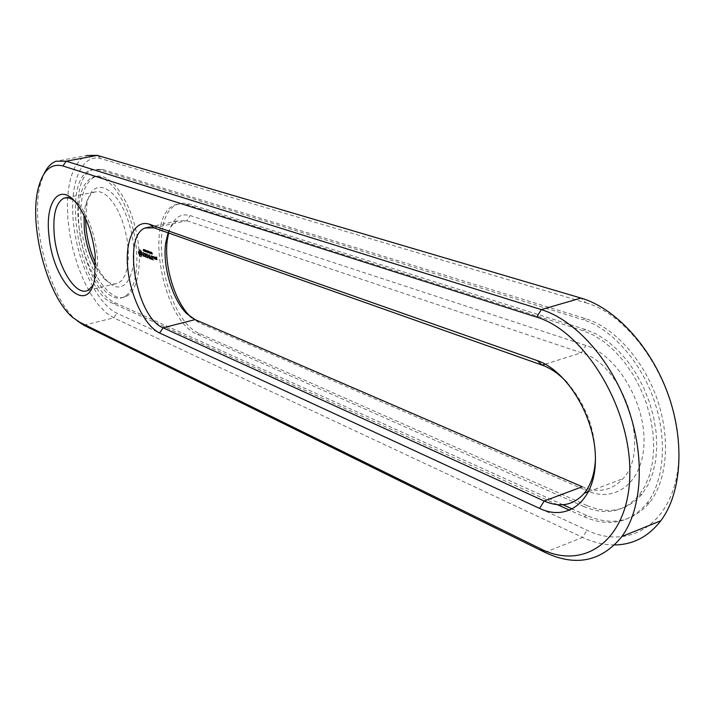 <?xml version="1.0" encoding="UTF-8"?>
<svg xmlns="http://www.w3.org/2000/svg" width="715" height="715" viewBox="0 0 715 715"><rect width="100%" height="100%" fill="white"/><g stroke="black" fill="none" stroke-linecap="round" stroke-linejoin="round"><path stroke-width="0.54" stroke-dasharray="3.58 2.68" d="M614.641 544.928C604.068 544.946 593.396 542.435 582.627 537.394L113.748 317.835L105.802 312.571L97.973 304.376L90.555 293.633L83.816 280.772L77.989 266.293L73.279 250.742L69.864 234.672L67.862 218.674L67.353 203.328L68.39 189.207L70.955 176.882L74.986 166.863L80.348 159.606L86.873 155.477L56.074 161.215M585.674 302.749C633.293 315.628 680.314 389.407 678.857 454.418C678.079 519.617 632.024 552.114 586.988 530.181L116.876 313.188C97.177 304.107 77.676 263.004 73.529 223.527C69.105 183.97 81.278 152.76 101.351 158.73L585.674 302.749L581.018 298.075M77.175 320.803L76.585 320.311C49.523 298.352 29.503 222.079 40.639 183.353L43.865 174.174M562.937 504.736L115.866 303.097C81.689 290.487 62.25 178.384 93.415 169.473L102.433 169.41L585.764 318.72C613.944 327.309 643.134 359.162 656.951 398.577C670.777 437.973 667.381 480.123 649.631 502.529C632.757 521.932 611.843 526.267 586.908 515.551L572.518 509.062M567.165 382.623C586.193 404.717 595.613 430.314 595.434 459.414M73.359 199.807L77.613 203.373C91.064 216.404 101.038 254.406 96.498 275.329L92.78 285.705M585.764 318.72L582.698 319.641C610.86 328.265 640.041 360.181 653.859 399.649C667.703 439.099 664.333 481.302 646.61 503.709C629.772 523.121 608.885 527.447 583.958 516.695L569.855 510.304M557.459 504.692L113.515 303.669C79.41 291.023 59.917 178.83 91.011 169.929L100.011 169.875L582.698 319.641M168.097 232.831C170.322 226.789 173.477 222.821 177.561 220.935L186.686 220.703L581.384 352.781C623.266 363.712 651.794 449.02 623.024 478.621C612.022 490.651 598.446 493.359 582.287 486.745L586.756 490.651L199.172 322.805L191.45 317.603M83.995 215.233L85.264 206.233C87.078 198.6 90.162 193.872 94.505 192.049L98.92 191.548L103.711 193.265L108.635 197.161L113.462 203.069L117.948 210.71L121.854 219.711L124.973 229.622L127.163 239.945L128.298 250.134L128.325 259.688L127.261 268.125L125.17 275.034L122.167 280.101L118.413 283.113C114.087 285.017 109.395 283.623 104.345 278.939L95.774 267.41M583.896 506.569L197.608 334.477C162.117 321.321 143.286 215.912 175.103 204.847L180.645 203.641L186.624 204.526L582.77 330.58L593.575 335.156L604.273 341.985L614.569 350.922L624.177 361.754L632.811 374.213L640.211 387.968L646.154 402.625L650.462 417.766L653.01 432.959L653.733 447.769L652.625 461.765L649.729 474.563L645.153 485.834L639.058 495.281C624.204 512.101 605.82 515.864 583.896 506.569L586.845 505.433L200.102 333.825C164.548 320.704 145.762 215.385 177.642 204.311L183.192 203.096L189.189 203.99L585.826 329.642L596.641 334.209L607.348 341.019L617.644 349.939L627.261 360.753L635.894 373.194L643.286 386.922L649.229 401.553L653.537 416.675L656.075 431.851L656.79 446.634L655.673 460.621L652.759 473.41L648.174 484.672L642.07 494.11C627.189 510.921 608.787 514.693 586.845 505.433M149.498 252.181L148.881 252.323M152.644 254.236L151.973 252.323L152.527 254.004L152.054 254.004L152.644 254.236L152.027 254.37L151.357 252.467L151.911 254.138L151.437 254.147L152.027 254.37M151.16 252.243L151.696 253.87L151.723 252.225L150.543 252.386L151.079 254.013L151.106 252.368L150.543 252.386M150.57 253.208L150.436 251.734L150.731 253.074L150.177 253.664L149.819 251.877L149.953 253.342M150.132 251.787L150.052 253.289L149.676 251.617L150.132 251.787L149.06 251.752L149.551 253.432L149.515 251.921M146.521 251.045L145.905 251.188M148.943 251.278L148.416 251.483L148.943 252.833L148.3 251.752L148.64 251.01L147.746 251.251L147.871 252.601L148.47 252.904L147.808 251.93L148.327 251.421M147.862 252.404L148.175 250.876L147.799 251.394L147.46 250.607L147.862 252.404L147.37 252.574L147.308 251.644L146.45 252.243L146.691 250.974L146.039 250.438L146.45 252.243M147.067 252.1L146.655 250.295L147.299 251.626L147.558 251.019L147.183 251.537L146.843 250.742L147.245 252.547M147.201 251.457L146.584 251.582L147.201 251.457M146.048 251.707L145.887 250.009L145.485 251.322L145.234 249.758L145.395 251.466L145.806 250.277L146.048 251.707L145.431 251.85L145.127 250.089L144.868 251.466L144.618 249.901L144.779 251.6L145.199 250.42L145.431 251.85M144.913 251.278L144.636 249.535L145.19 251.126L144.43 251.439L143.912 249.624L144.305 251.421M143.107 249.696L143.831 249.213L144.341 249.687L143.929 250.491L144.421 250.768L143.545 250.983L143.733 249.83L143.08 249.401L143.724 251.206L144.457 251.037L143.804 250.429L144.189 249.58L143.116 249.696M156.585 259.527L156.898 257.48L156.415 257.65L156.344 256.873L157.085 257.355L157.291 259.599L155.968 259.661L156.281 257.623L155.798 257.784L155.727 257.016L156.469 257.489L156.674 259.742L155.968 259.661M155.656 259.161L155.459 257.087L156.335 258.982L155.039 259.304L154.842 257.23L155.718 259.125L155.039 259.304M155.191 257.177L155.253 259.009L154.512 258.526L154.44 256.694L155.191 257.177L154.574 257.32L154.726 258.991L153.895 258.669L153.823 256.837L154.574 257.32M153.913 257.159L153.85 256.471L153.296 257.302L153.233 256.605L153.296 257.302M153.609 259.965L152.438 259.322L152.134 256.006L153.394 256.488L152.358 256.292L152.474 257.543L153.332 258.07L152.518 257.954L152.626 259.196L153.698 259.804L152.992 260.108L151.821 259.456L151.598 255.979L152.778 256.631L151.75 256.426L151.857 257.677L152.715 258.213L151.902 258.097L152.018 259.331L152.992 260.108M151.902 259.313L151.562 255.586L151.991 259.134L151.16 259.196L150.945 255.729L151.285 259.447M151.366 259.098L150.204 258.455L149.98 254.978L150.239 256.676L151.088 257.203L150.275 257.087L150.391 258.33L151.455 258.937L149.703 258.839L149.364 255.121L149.623 256.81L150.481 257.346L149.658 257.23L149.775 258.464L150.749 259.241M149.587 258.312L148.738 255.89L148.121 256.024L148.97 258.455L149.685 258.446L148.97 258.455M148.738 255.89L148.085 257.632L147.782 254.343L148.22 256.953L148.675 255.273L149.498 257.454L149.346 254.737L149.685 258.446M146.584 257.248L146.164 253.709L147.406 254.191L146.387 253.995L146.504 255.237L147.353 255.764L146.539 255.648L146.655 256.882L147.71 257.489L145.976 257.391L145.628 253.691L146.79 254.326L145.771 254.129L145.887 255.371L146.736 255.899L145.931 255.782L146.039 257.016L147.093 257.623L145.976 257.391M144.832 256.176L145.351 256.372L145.145 253.128L145.556 256.453L146.191 256.899L144.224 256.31L144.743 256.515L144.537 253.262L144.948 256.596L145.583 257.034L144.224 256.31M143.179 255.434L143.08 254.361L144.162 253.995L143.018 252.726L144.296 253.271L144.403 254.361L143.313 254.737L144.466 255.997L143.661 256.113L142.571 255.577L142.464 254.504L143.554 254.129L143.188 253.137L142.392 253.128L142.741 252.574L143.786 254.504L142.75 255.425L143.867 255.872L143.509 256.435L142.571 255.577M140.301 256.033L138.942 252.52L139.711 249.821L140.9 250.268L142.187 253.19L141.49 256.497L139.693 256.176L138.335 252.654L139.103 249.955L140.292 250.411L141.659 253.941L140.882 256.64L139.693 256.176M79.043 227.013C82.627 266.552 107.277 306.154 123.945 296.895C136.637 291.112 140.98 258.678 132.481 226.664C124.151 194.569 105.391 172.065 92.539 177.24C81.251 183.353 76.755 199.95 79.043 227.013M168.642 233.027C172.655 218.71 179.822 212.882 190.163 215.546L585.925 345.443C616.053 354.729 644.599 400.668 644.036 441.137C643.911 481.767 615.847 503.816 586.756 490.651M85.541 218.495L87.087 202.837C93.057 173.709 120.031 187.857 130.327 228.103C141.096 268.152 126.269 300.211 107.751 281.576C103.353 277.366 99.358 271.45 95.774 263.835M149.48 251.984L148.863 252.127M149.131 252.046L148.523 252.181M149.113 251.85L148.497 251.984M152.626 253.986L152.009 254.129M152.054 254.004L151.437 254.147M152.036 253.807L151.419 253.95M152.527 254.004L151.911 254.138M151.973 252.323L151.357 252.467M152.098 252.368L151.482 252.511M151.741 252.422L151.124 252.565M151.723 252.225L151.106 252.368M151.276 252.243L150.659 252.386M151.312 253.664L150.695 253.807M151.133 252.002L150.516 252.145M150.919 252.109L150.302 252.252M150.901 251.912L150.284 252.055M150.749 252.046L150.132 252.181M150.883 253.557L150.266 253.7M150.793 253.53L150.177 253.664M150.552 253.012L149.935 253.146M150.731 253.074L150.114 253.217M150.633 252.002L150.016 252.145M150.454 251.93L149.837 252.073M150.436 251.734L149.819 251.877M146.504 250.858L145.887 250.992M146.164 250.911L145.547 251.054M146.146 250.715L145.529 250.858M147.925 251.34L148.541 251.197L147.925 251.34M149.086 252.77L148.47 252.904M147.916 251.501L146.682 251.76M148.175 250.876L147.558 251.019M147.621 252.315L147.004 252.449M147.46 250.607L146.843 250.742M147.576 250.652L146.959 250.786M147.639 251.331L147.022 251.474M147.799 251.394L147.183 251.537M148.023 250.822L147.406 250.956M146.807 252.002L146.2 252.145M146.655 250.295L146.039 250.438M147.219 250.652L146.611 250.786M145.887 250.009L145.27 250.143M145.94 251.671L145.324 251.805M145.806 250.277L145.199 250.42M145.565 251.528L144.957 251.671M145.395 251.466L144.779 251.6M145.234 249.758L144.618 249.901M145.342 249.803L144.725 249.937M145.485 251.322L144.868 251.466M145.744 249.955L145.127 250.089M144.689 251.188L144.072 251.331M144.528 249.49L143.912 249.624M144.636 249.535L144.028 249.669M144.698 250.17L144.081 250.304M144.233 250.268L143.626 250.411M143.697 249.267L143.08 249.401M156.46 259.286L155.843 259.42M157.211 259.76L156.594 259.903M156.371 258.249L155.754 258.392M157.291 259.599L156.674 259.742M156.451 258.088L155.834 258.231M157.085 257.355L156.469 257.489M156.969 258.285L156.353 258.428M156.96 257.114L156.344 257.248M156.898 257.48L156.281 257.623M156.344 256.873L155.727 257.016M156.487 257.32L155.87 257.463M156.254 257.034L155.638 257.177M156.505 257.489L155.888 257.623M156.29 257.4L155.673 257.543M156.415 257.65L155.798 257.784M155.53 258.919L154.914 259.062M155.736 259L155.119 259.143M155.378 257.248L154.762 257.391M155.718 258.723L155.101 258.866M155.459 257.087L154.842 257.23M156.031 259.313L155.414 259.456M155.584 257.329L154.967 257.471M156.183 259.366L155.566 259.509M155.664 258.169L155.048 258.312M156.335 258.982L155.718 259.125M156.058 258.884L155.441 259.027M156.156 258.651L155.539 258.794M155.343 258.848L154.726 258.991M155.066 256.935L154.449 257.078M155.253 259.009L154.637 259.152M154.44 256.694L153.823 256.837M154.637 258.767L154.02 258.91M154.36 256.855L153.743 256.998M154.512 258.526L153.895 258.669M154.02 257.105L153.403 257.239M153.779 257.007L153.162 257.15M154.056 256.882L153.439 257.025M153.707 256.748L153.09 256.891M153.975 256.622L153.368 256.765M153.734 256.524L153.117 256.667M153.85 256.471L153.233 256.605M152.563 259.563L151.946 259.706M153.698 259.804L153.082 259.947M152.438 259.322L151.821 259.456M153.564 259.554L152.956 259.697M152.134 256.006L151.517 256.14M152.626 259.196L152.018 259.331M152.215 255.845L151.598 255.979M152.518 257.954L151.902 258.097M153.26 256.238L152.644 256.381M153.242 258.231L152.626 258.374M153.394 256.488L152.778 256.631M153.332 258.07L152.715 258.213M153.305 256.649L152.688 256.792M153.207 257.82L152.59 257.963M152.358 256.292L151.75 256.426M152.474 257.543L151.857 257.677M151.777 259.053L151.16 259.196M151.991 259.134L151.374 259.277M151.473 255.764L150.856 255.907M151.687 255.845L151.071 255.988M151.562 255.586L150.945 255.729M150.32 258.696L149.703 258.839M151.455 258.937L150.838 259.08M150.204 258.455L149.587 258.589M151.321 258.687L150.713 258.83M149.9 255.157L149.283 255.3M150.391 258.33L149.775 258.464M149.98 254.978L149.364 255.121M150.275 257.087L149.658 257.23M150.105 255.237L149.489 255.38M150.999 257.373L150.382 257.507M150.239 256.676L149.623 256.81M151.088 257.203L150.481 257.346M150.963 256.953L150.347 257.096M148.291 257.802L147.674 257.945L148.121 256.024M149.775 258.285L149.069 258.589M147.674 257.945L147.245 254.308L147.603 257.096L148.059 255.416L148.881 257.597L148.854 255.13L149.158 258.428M148.211 257.874L147.594 258.017M149.462 254.996L148.854 255.13M148.085 257.632L147.469 257.766M149.346 254.737L148.729 254.88M147.782 254.343L147.165 254.486M149.256 254.915L148.64 255.049M147.862 254.165L147.245 254.308M149.498 257.454L148.881 257.597M147.987 254.424L147.37 254.567M148.774 255.416L148.166 255.55M148.22 256.953L147.603 257.096M148.675 255.273L148.059 255.416M148.595 255.353L147.978 255.487M146.468 257.007L145.86 257.141M147.621 257.65L147.004 257.793M146.164 253.709L145.547 253.843M147.71 257.489L147.093 257.623M146.244 253.548L145.628 253.691M147.585 257.239L146.968 257.382M147.272 253.941L146.664 254.084M146.655 256.882L146.039 257.016M147.406 254.191L146.79 254.326M146.539 255.648L145.931 255.782M147.317 254.352L146.7 254.486M147.263 255.925L146.647 256.068M146.387 253.995L145.771 254.129M147.353 255.764L146.736 255.899M146.504 255.237L145.887 255.371M147.219 255.514L146.611 255.648M145.351 256.372L144.743 256.515M144.752 256.336L144.144 256.479M145.065 253.298L144.448 253.441M144.877 256.587L144.26 256.721M145.145 253.128L144.537 253.262M146.101 257.06L145.494 257.203M145.27 253.378L144.653 253.521M146.191 256.899L145.583 257.034M145.556 256.453L144.948 256.596M146.066 256.649L145.449 256.792M143.08 254.361L142.464 254.504M143.661 256.113L143.054 256.256M144.162 253.995L143.554 254.129M144.126 256.292L143.509 256.435M144.117 253.432L143.501 253.566M144.466 255.997L143.849 256.14M143.804 253.003L143.188 253.137M144.475 255.738L143.867 255.872M143.447 252.86L142.83 253.003M144.332 255.604L143.715 255.747M143.152 253.119L142.535 253.253M144.037 255.863L143.42 255.997M143 252.994L142.392 253.128M143.679 255.72L143.063 255.863M143.018 252.726L142.401 252.86M143.366 255.291L142.75 255.425M143.349 252.44L142.741 252.574M143.313 254.737L142.705 254.871M143.822 252.618L143.215 252.761M144.403 254.361L143.786 254.504M144.296 253.271L143.688 253.414M140.104 255.318L139.497 255.461M140.605 256.31L139.988 256.444M141.364 251.635L139.908 251.769L140.426 254.549L139.818 254.683L140.453 254.933L140.462 252.359L139.3 251.912L139.818 254.683L139.228 254.817M140.909 256.479L140.292 256.622M139.523 254.138L138.907 254.281M141.204 256.542L140.596 256.685M139.166 253.745L138.549 253.879M141.49 256.497L140.882 256.64M139.023 253.128L138.415 253.262M141.561 255.881L140.953 256.024M138.942 252.52L138.335 252.654M141.722 255.407L141.114 255.541M138.916 251.93L138.299 252.064M141.963 255.085L141.356 255.228M138.933 251.376L138.326 251.51M142.267 254.942L141.659 255.085M139.246 251.233L138.63 251.376M142.294 254.388L141.686 254.531M139.488 250.911L138.871 251.054M142.267 253.798L141.659 253.941M139.648 250.438L139.032 250.572M142.187 253.19L141.57 253.325M139.711 249.821L139.103 249.955M142.044 252.574L141.436 252.708M139.988 249.767L139.38 249.901M141.686 252.172L141.078 252.315M140.283 249.83L139.675 249.964M140.596 250L139.979 250.134M141.096 250.992L140.489 251.126M140.9 250.268L140.292 250.411M81.376 226.521C79.106 199.476 83.628 182.888 94.934 176.775C107.822 171.591 126.6 194.069 134.929 226.137C143.411 258.124 139.041 290.531 126.314 296.323C109.601 305.591 84.933 266.025 81.376 226.521M149.444 252.055L149.507 253.217L149.158 251.948L149.828 251.671M147.406 252.145L147.04 251.671L147.406 252.145L147.942 251.725L146.736 251.984M147.96 252.225L147.37 252.35M146.611 251.153L146.173 250.679L147.201 250.867L146.53 250.885M146.611 251.903L146.244 251.501L147.156 251.528L146.396 251.564M144.466 250.974L144.099 250.5L145.002 250.572L144.198 250.536M145.011 251.09L144.421 251.215M156.04 259.295L156.388 258.848L156.04 259.295L157.059 259.313L156.442 259.456M154.091 258.544L153.975 257.284L154.091 258.544L155.11 258.562L154.494 258.705M149.81 251.689L149.935 253.012L150.061 251.912M150.114 253.083L149.507 253.217M147.942 251.725L147.156 251.707M147.934 252.234L147.773 251.573M147.656 251.528L147.04 251.671M147.719 252.163L147.102 252.297M147.227 251.171L146.611 251.314M146.781 250.536L146.173 250.679M146.843 251.171L146.226 251.314M147.12 251.269L146.504 251.403M147.013 251.421L147.138 251.93L147.871 251.626M146.861 251.367L146.244 251.501M146.906 251.85L146.289 251.993M147.138 251.93L146.521 252.073M147.201 251.921L146.584 252.055M145.073 250.983L144.466 251.126M144.984 251.099L144.814 250.393M144.716 250.357L144.099 250.5M144.779 251.037L144.171 251.18M157.059 259.313L157.005 258.705L156.388 258.848M157.005 258.705L155.977 258.687M156.594 258.544L156.657 259.152M155.11 258.562L154.994 257.302L154.377 257.445M154.994 257.302L153.975 257.284M154.592 257.141L154.708 258.401M140.426 254.549L141.061 254.799L140.453 254.933M140.757 254.799L140.149 254.942M141.293 254.549L141.418 254.093L140.81 254.227M141.418 254.093L141.427 253.476L140.81 253.611M141.427 253.476L141.302 252.806L140.685 252.949M141.302 252.806L140.462 252.359M141.07 252.216L140.167 251.903M140.444 251.51L139.836 251.653M140.14 251.519L139.532 251.653M139.908 251.769L139.3 251.912M139.782 252.225L139.175 252.368M139.782 252.842L139.175 252.976M139.908 253.503L139.3 253.646M140.131 254.093L139.523 254.236M544.928 552.373L582.627 537.394L586.988 530.181M83.852 325.245L113.748 317.835L116.876 313.188M97.303 155.387L101.351 158.73M586.908 515.551L583.958 516.695M115.866 303.097L113.515 303.669M102.433 169.41L100.011 169.875M153.966 227.835L186.686 220.703L190.163 215.546M545.232 364.167L581.384 352.781L585.925 345.443M199.172 322.805L195.079 319.614M582.77 330.58L585.826 329.642M186.624 204.526L189.189 203.99M197.608 334.477L200.102 333.825M151.419 252.502L150.802 252.645M151.562 252.788L150.945 252.931M151.652 252.967L151.035 253.11M151.723 253.137L151.106 253.271M151.768 253.307L151.16 253.45M151.803 253.494L151.187 253.637M151.759 253.816L151.142 253.959M151.562 253.87L150.945 254.004M151.428 253.78L150.811 253.923M151.419 253.593L150.811 253.727M151.544 253.673L150.928 253.807M151.66 253.637L151.044 253.78M151.678 253.441L151.062 253.584M151.616 253.155L150.999 253.298M151.428 252.753L150.811 252.887M151.294 252.502L150.677 252.636M150.767 253.396L150.15 253.539M150.713 253.307L150.105 253.45M150.651 253.244L150.034 253.387M150.266 252.502L149.65 252.636M150.257 253.155L149.641 253.289M150.052 253.289L149.435 253.432M149.801 252.985L149.194 253.119M149.667 252.27L149.051 252.413M149.676 251.617L149.06 251.752M149.882 251.483L149.265 251.617M148.881 251.206L148.264 251.34M148.809 251.322L148.193 251.457M148.649 251.197L148.032 251.34M148.461 251.296L147.844 251.43M148.416 251.483L147.799 251.626M148.425 251.796L147.808 251.93M148.47 252.109L147.853 252.252M148.559 252.359L147.942 252.502M148.657 252.529L148.05 252.663M148.783 252.618L148.166 252.753M148.943 252.833L148.327 252.967M148.809 252.815L148.193 252.949M148.631 252.69L148.014 252.824M148.479 252.467L147.871 252.601M148.371 252.145L147.755 252.288M148.3 251.752L147.692 251.886M148.3 251.358L147.683 251.501M148.354 251.117L147.746 251.251M148.64 251.01L148.023 251.144M148.729 251.054L148.112 251.197M148.809 251.126L148.193 251.269M148.068 251.743L147.451 251.877M148.139 252.064L147.522 252.207M148.13 252.279L147.522 252.422M148.077 252.395L147.46 252.538M147.987 252.431L147.37 252.574M147.344 251.072L146.736 251.206M147.299 250.84L146.691 250.974M147.326 251.349L146.709 251.483M147.344 252.02L146.727 252.154M147.201 252.145L146.593 252.279M146.959 250.411L146.343 250.554M147.102 250.5L146.495 250.643M145.199 250.894L144.582 251.028M145.154 250.67L144.537 250.813M145.19 251.126L144.573 251.26M145.127 251.26L144.519 251.394M145.047 251.305L144.43 251.439M144.814 250.205L144.198 250.348M144.966 250.313L144.359 250.447M145.082 250.482L144.475 250.625M144.385 249.901L143.769 250.036M144.341 249.687L143.733 249.83M144.367 250.17L143.751 250.304M144.126 250.277L143.509 250.411M144.028 250.277L143.411 250.411M143.938 250.33L143.322 250.473M143.929 250.491L143.313 250.625M144.001 250.715L143.384 250.849M144.153 250.849L143.545 250.983M144.314 250.858L143.697 250.992M144.332 251.072L143.724 251.206M144.171 251.045L143.563 251.18M143.929 250.813L143.322 250.956M143.804 250.429L143.197 250.563M143.831 250.134L143.223 250.277M143.983 250.036L143.375 250.17M144.09 250.036L143.474 250.17M144.251 249.982L143.644 250.116M144.26 249.821L143.652 249.955M144.189 249.58L143.572 249.714M144.01 249.437L143.402 249.571M143.831 249.213L143.223 249.356M143.992 249.24L143.384 249.383M144.144 249.338L143.527 249.481M144.26 249.499L143.652 249.633M150.114 252.145L149.498 252.288M149.998 251.752L149.381 251.894M149.9 251.68L149.283 251.814M149.775 251.805L149.158 251.948M149.766 252.011L149.149 252.154M149.784 252.315L149.167 252.458M149.819 252.618L149.203 252.761M149.873 252.851L149.256 252.994M149.935 253.012L149.319 253.155M150.034 253.092L149.417 253.235M150.159 252.967L149.542 253.11M150.168 252.761L149.551 252.895M150.15 252.458L149.533 252.592M148.014 252.127L147.406 252.27M147.996 251.841L147.379 251.984M147.853 252.216L147.236 252.35M147.201 250.867L146.584 251.001M147.058 250.652L146.441 250.795M146.933 250.599L146.325 250.733M147.022 251.242L146.405 251.376M147.227 251.868L146.611 252.002M147.201 251.635L146.593 251.769M147.156 251.528L146.539 251.671M147.093 251.466L146.477 251.6M147.04 251.903L146.432 252.046M145.056 250.697L144.439 250.84M145.002 250.572L144.394 250.706M144.922 250.465L144.314 250.599M144.895 251.081L144.278 251.224M72.939 317.63L76.585 320.311M38.637 186.928L40.639 183.353M77.613 203.373L74.092 200.531M96.498 275.329L94.648 278.877M646.61 503.709L649.631 502.529M91.011 169.929L93.415 169.473M149.498 227.039L177.561 220.935M588.713 491.589L623.024 478.621M88.043 290.263L118.413 283.113M66.692 197.608L94.505 192.049M104.345 278.939L107.751 281.576M85.264 206.233L87.087 202.837M639.058 495.281L642.07 494.11M175.103 204.847L177.642 204.311M151.696 253.87L151.079 254.013M151.625 253.673L151.008 253.816M150.168 253.289L149.551 253.432M149.766 251.474L149.149 251.617M149.015 252.806L148.398 252.949M148.041 252.422L147.424 252.565M147.245 251.439L146.638 251.573M145.082 251.296L144.475 251.43M144.278 250.259L143.67 250.393M143.983 250.286L143.375 250.42M144.332 250.849L143.724 250.983M143.912 250.053L143.304 250.187M143.733 249.24L143.125 249.383M94.934 176.775L92.539 177.24M126.314 296.323L123.945 296.895M150.096 253.092L149.48 253.235M147.183 251.93L146.575 252.064"/><path stroke-width="1.07" d="M43.865 174.174C47.02 167.399 51.087 163.074 56.074 161.215L66.236 161.197L541.353 309.604C574.806 319.873 610.324 358.76 627.824 407.496C645.341 456.215 642.338 508.579 621.889 536.5C601.404 561.633 575.745 566.924 544.928 552.373L83.852 325.245L77.175 320.803M86.873 155.477L97.303 155.387L581.018 298.075C614.864 307.897 650.525 345.828 667.846 393.634C685.185 441.405 681.735 493.001 660.803 520.779C648.478 536.652 633.097 544.705 614.641 544.928M536.643 317.129C583.565 330.777 630.639 406.629 629.852 472.874C629.718 539.316 584.7 571.634 540.281 548.628L79.848 322.313L72.939 317.63C47.19 296.761 28.037 223.786 38.637 186.928C43.32 170.036 51.417 163.047 62.929 165.96L536.643 317.129L541.353 309.604L581.018 298.075M595.434 459.414C594.692 473.652 590.965 484.931 584.262 493.27C573.519 505.344 560.149 507.927 544.169 501.027L163.1 327.81L159.642 332.993L539.646 508.419C568.336 522.245 595.72 500.241 595.434 458.851C595.586 417.632 567.022 370.442 537.323 360.628L149.614 224.313L153.966 227.835L542.167 365.133C550.863 368.243 559.193 374.079 567.165 382.623M159.642 332.993C144.93 326.263 130.425 296.412 127.762 268.277C124.893 240.07 134.679 219.005 149.614 224.313M95.22 255.014L94.648 278.877C88.07 317.925 53.107 282.899 49.049 236.2C44.893 203.981 58.121 183.272 74.092 200.531C85.094 213.106 92.137 231.267 95.22 255.014M572.518 509.062L562.937 504.736M539.646 508.419L544.169 501.027L582.287 486.745L195.079 319.614L163.1 327.81C136.708 317.925 121.693 236.424 145.065 227.996L153.966 227.835M92.78 285.705L88.043 290.263C75.862 297.109 57.316 266.57 54.385 236.138C52.526 215.456 55.69 202.801 63.876 198.171L68.417 197.742L73.359 199.807M569.855 510.304L557.459 504.692M195.079 319.614L186.508 313.411C172.19 299.335 162.269 265.444 165.746 242.671L168.097 232.831M95.774 267.41C89.777 256.328 85.97 243.77 84.361 229.747L83.995 215.233M191.45 317.603L189.859 316.066C174.317 300.783 163.61 264.175 167.382 239.48L168.642 233.027M95.774 263.835C90.734 252.878 87.516 241.035 86.095 228.317L85.541 218.495M62.929 165.96L66.236 161.197L97.303 155.387M544.928 552.373L540.281 548.628M83.852 325.245L79.848 322.313M537.323 360.628L542.167 365.133L545.232 364.167M660.803 520.779L621.889 536.5M145.065 227.996L149.498 227.039M584.262 493.27L588.713 491.589M63.876 198.171L66.692 197.608M186.508 313.411L189.859 316.066M165.746 242.671L167.382 239.48"/></g></svg>
